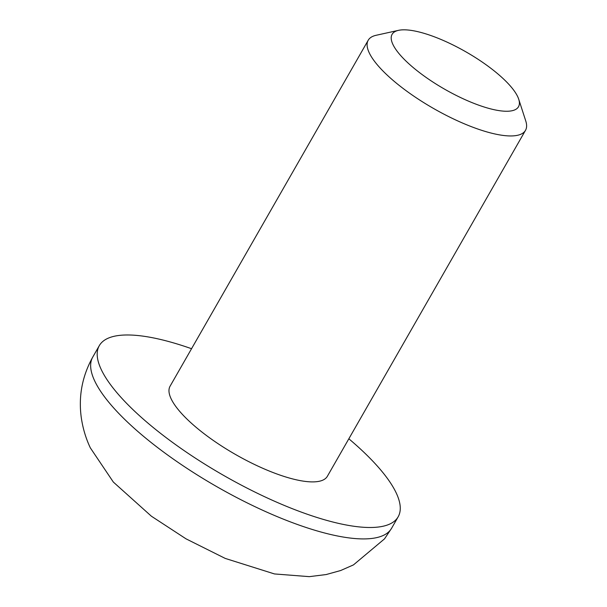 <?xml version="1.0" encoding="UTF-8"?>
<svg xmlns="http://www.w3.org/2000/svg" width="607" height="607" viewBox="0 0 607 607"><rect width="100%" height="100%" fill="white"/><g stroke="black" fill="none" stroke-linecap="round" stroke-linejoin="round"><path stroke-width="0.91" d="M368.206 40.252L170.081 386.196A90.633 26.738 29.8 0 0 171.037 398.609A90.633 26.738 29.8 0 0 251.154 462.838A90.633 26.738 29.8 0 0 327.37 476.275L525.503 130.33A90.633 26.738 -150.2 0 1 449.279 116.885A90.633 26.738 -150.2 0 1 369.162 52.665A90.633 26.738 -150.2 0 1 368.206 40.252A90.633 26.738 -150.2 0 1 376.15 35.282L398.48 30.35A72.84 21.488 -150.2 0 1 463.391 50.427A72.84 21.488 -150.2 0 1 517.741 96.756A72.84 21.488 -150.2 0 1 518.719 99.214A72.84 21.488 -150.2 0 1 467.238 100.595A72.84 21.488 -150.2 0 1 392.858 44.319A72.84 21.488 -150.2 0 1 398.48 30.35M191.546 348.714A172.198 50.806 29.8 0 0 99.298 345.656A172.198 50.806 29.8 0 0 101.111 369.246A172.198 50.806 29.8 0 0 253.331 491.275A172.198 50.806 29.8 0 0 398.154 516.815A172.198 50.806 29.8 0 0 396.348 493.225A172.198 50.806 29.8 0 0 348.843 438.793M518.719 99.214L525.761 120.968A90.633 26.738 -150.2 0 1 525.503 130.33M94.571 380.672A172.198 50.806 29.8 0 0 246.791 502.695A172.198 50.806 29.8 0 0 391.614 528.234L384.527 538.857L353.464 564.897L340.656 570.527L326.134 574.556L309.304 576.65L274.478 573.941L225.227 558.417L186.068 538.864L151.386 516.208L113.334 482.057L90.322 447.845C85.83 438.353 82.802 428.178 81.239 417.32C78.409 396.121 82.249 376.037 92.757 357.083A172.198 50.806 29.8 0 0 94.571 380.672M92.757 357.083L99.298 345.656M391.614 528.234L398.154 516.815"/></g></svg>
